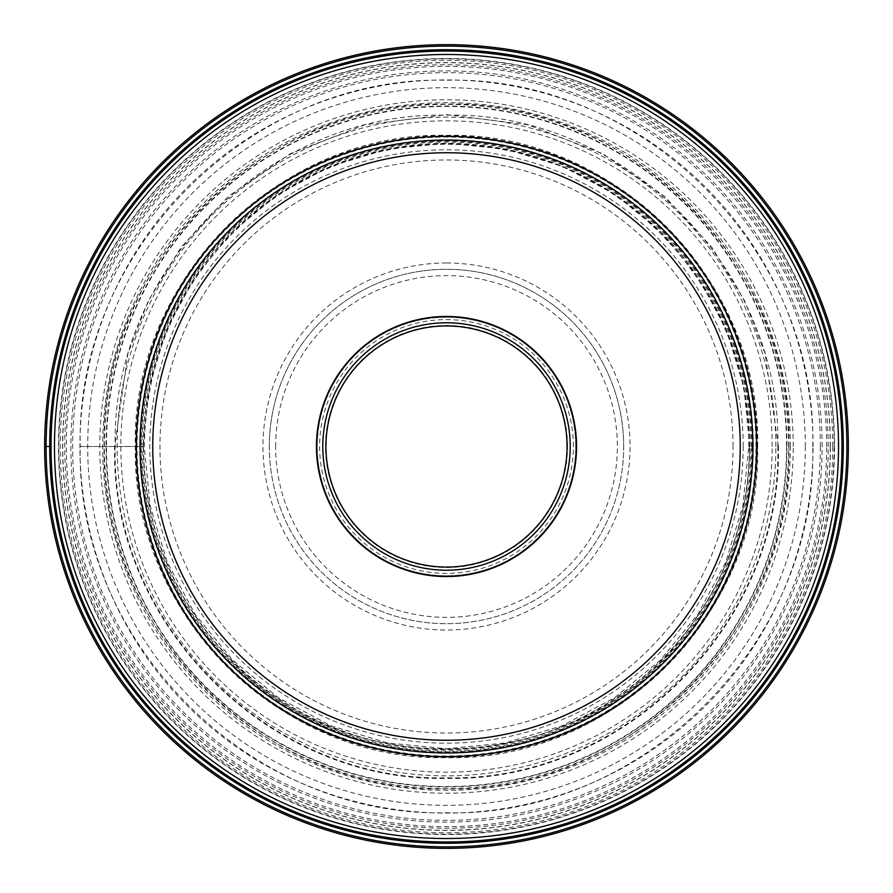 <?xml version="1.0" encoding="UTF-8"?>
<svg xmlns="http://www.w3.org/2000/svg" width="893" height="893" viewBox="0 0 893 893"><rect width="100%" height="100%" fill="white"/><g stroke="black" fill="none" stroke-linecap="round" stroke-linejoin="round"><path stroke-width="0.67" stroke-dasharray="4.46 3.35" d="M843.282 446.5A396.782 396.782 0 0 0 446.5 49.718A396.782 396.782 0 0 0 49.718 446.5A396.782 396.782 0 0 0 446.5 843.282A396.782 396.782 0 0 0 843.282 446.5A396.782 396.782 0 0 1 446.5 843.282A396.782 396.782 0 0 1 49.718 446.5A396.782 396.782 0 0 1 446.5 49.718A396.782 396.782 0 0 1 843.282 446.5A396.782 396.782 0 0 1 446.5 843.282A396.782 396.782 0 0 1 49.718 446.5L44.65 446.5A401.85 401.85 0 0 1 446.5 44.65A401.85 401.85 0 0 1 848.35 446.5A401.85 401.85 0 0 1 446.5 848.35A401.85 401.85 0 0 1 44.65 446.5A401.85 401.85 0 0 0 446.5 848.35A401.85 401.85 0 0 0 848.35 446.5M812.764 446.5C817.776 250.788 642.212 75.224 446.5 80.236C250.788 75.224 75.224 250.788 80.236 446.5L143.606 446.5L80.236 446.5C75.224 642.212 250.788 817.776 446.5 812.764C642.212 817.776 817.776 642.212 812.764 446.5M788.865 446.5C793.553 263.558 629.442 99.447 446.5 104.135C263.558 99.447 99.447 263.558 104.135 446.5C99.447 629.442 263.558 793.553 446.5 788.865C629.442 793.553 793.553 629.442 788.865 446.5M757.644 446.5C761.908 280.235 612.765 131.092 446.5 135.356C280.235 131.092 131.092 280.235 135.356 446.5C131.092 612.765 280.235 761.908 446.5 757.644C612.765 761.908 761.908 612.765 757.644 446.5M777.781 446.5C782.324 269.474 623.526 110.676 446.5 115.219C269.474 110.676 110.676 269.474 115.219 446.5C110.676 623.526 269.474 782.324 446.5 777.781C623.526 782.324 782.324 623.526 777.781 446.5M778.361 446.5C782.915 623.839 623.839 782.915 446.5 778.361C269.161 782.915 110.085 623.839 114.639 446.5L127.911 353.583L148.193 301.075L181.011 247.383L228.284 196.46L290.325 153.674L364.813 124.841L446.5 114.639L528.187 124.841L602.675 153.674L664.716 196.46L711.989 247.383L744.807 301.075L765.089 353.583L778.361 446.5M446.5 262.977A183.523 183.523 0 0 0 262.977 446.5A183.523 183.523 0 0 0 446.5 630.023A183.523 183.523 0 0 0 630.023 446.5A183.523 183.523 0 0 0 446.5 262.977M140.089 446.5A306.411 306.411 0 0 1 446.545 140.089A306.411 306.411 0 0 1 752.911 446.589A306.411 306.411 0 0 1 446.455 752.911A306.411 306.411 0 0 1 140.089 446.5M322.786 446.5A123.714 123.714 0 0 0 446.5 570.214A123.714 123.714 0 0 0 570.214 446.5A123.714 123.714 0 0 0 446.5 322.786A123.714 123.714 0 0 0 322.786 446.5M325.945 446.5A120.555 120.555 0 0 0 446.5 567.055A120.555 120.555 0 0 0 567.055 446.5A120.555 120.555 0 0 0 446.5 325.945A120.555 120.555 0 0 0 325.945 446.5A120.555 120.555 0 0 0 446.5 567.055A120.555 120.555 0 0 0 567.055 446.5A120.555 120.555 0 0 1 446.455 567.055A120.555 120.555 0 0 1 325.945 446.411A120.555 120.555 0 0 1 446.545 325.945A120.555 120.555 0 0 1 567.055 446.5A120.555 120.555 0 0 0 446.5 325.945A120.555 120.555 0 0 0 325.945 446.5A120.555 120.555 0 0 1 446.545 325.945A120.555 120.555 0 0 1 567.055 446.5M316.769 446.6A129.731 129.731 0 0 1 446.444 316.769A129.731 129.731 0 0 1 576.231 446.5A129.731 129.731 0 0 1 446.556 576.231A129.731 129.731 0 0 1 316.769 446.6A129.731 129.731 0 0 0 446.545 576.231A129.731 129.731 0 0 0 576.231 446.4A129.731 129.731 0 0 0 446.455 316.769A129.731 129.731 0 0 0 316.769 446.6A129.731 129.731 0 0 0 446.545 576.231A129.731 129.731 0 0 0 576.231 446.4A129.731 129.731 0 0 0 446.455 316.769A129.731 129.731 0 0 0 316.769 446.6M573.384 446.5A126.884 126.884 0 0 0 446.5 319.616A126.884 126.884 0 0 0 319.616 446.5A126.884 126.884 0 0 0 446.5 573.384A126.884 126.884 0 0 0 573.384 446.5M269.306 446.6A177.194 177.194 0 0 1 446.444 269.306A177.194 177.194 0 0 1 623.694 446.5A177.194 177.194 0 0 1 446.556 623.694A177.194 177.194 0 0 1 269.306 446.6M623.694 446.5A177.194 177.194 0 0 0 446.5 269.306A177.194 177.194 0 0 0 269.306 446.5A177.194 177.194 0 0 0 446.5 623.694A177.194 177.194 0 0 0 623.694 446.5M58.48 446.5A388.02 388.02 0 0 1 446.5 58.48A388.02 388.02 0 0 1 834.52 446.5A388.02 388.02 0 0 1 446.5 834.52A388.02 388.02 0 0 1 58.48 446.5M832.756 446.5A386.256 386.256 0 0 0 446.5 60.244A386.256 386.256 0 0 0 60.244 446.5A386.256 386.256 0 0 0 446.5 832.756A386.256 386.256 0 0 0 832.756 446.5M830.412 446.5A383.912 383.912 0 0 0 446.5 62.588A383.912 383.912 0 0 0 62.588 446.5A383.912 383.912 0 0 0 446.5 830.412A383.912 383.912 0 0 0 830.412 446.5M830.267 446.5A383.767 383.767 0 0 0 446.5 62.733A383.767 383.767 0 0 0 62.733 446.5A383.767 383.767 0 0 0 446.5 830.267A383.767 383.767 0 0 0 830.267 446.5M826.672 446.5A380.172 380.172 0 0 0 446.5 66.328A380.172 380.172 0 0 0 66.328 446.5A380.172 380.172 0 0 0 446.5 826.672A380.172 380.172 0 0 0 826.672 446.5M822.118 446.5A375.618 375.618 0 0 0 446.5 70.882A375.618 375.618 0 0 0 70.882 446.5A375.618 375.618 0 0 0 446.5 822.118A375.618 375.618 0 0 0 822.118 446.5M820.343 446.5A373.843 373.843 0 0 0 446.5 72.657A373.843 373.843 0 0 0 72.657 446.5A373.843 373.843 0 0 0 446.5 820.343A373.843 373.843 0 0 0 820.343 446.5M813.065 446.5A366.565 366.565 0 0 0 446.5 79.935A366.565 366.565 0 0 0 79.935 446.5A366.565 366.565 0 0 0 446.5 813.065A366.565 366.565 0 0 0 813.065 446.5M775.861 446.5A329.361 329.361 0 0 0 446.5 117.139A329.361 329.361 0 0 0 117.139 446.5A329.361 329.361 0 0 0 446.5 775.861A329.361 329.361 0 0 0 775.861 446.5M772.166 446.5A325.666 325.666 0 0 0 446.5 120.834A325.666 325.666 0 0 0 120.834 446.5A325.666 325.666 0 0 0 446.5 772.166A325.666 325.666 0 0 0 772.166 446.5M755.958 446.5A309.458 309.458 0 0 0 446.5 137.042A309.458 309.458 0 0 0 137.042 446.5A309.458 309.458 0 0 0 446.5 755.958A309.458 309.458 0 0 0 755.958 446.5M753.279 446.5A306.779 306.779 0 0 0 446.5 139.721A306.779 306.779 0 0 0 139.721 446.5A306.779 306.779 0 0 0 446.5 753.279A306.779 306.779 0 0 0 753.279 446.5M753.134 446.5A306.634 306.634 0 0 0 446.5 139.866A306.634 306.634 0 0 0 139.866 446.5A306.634 306.634 0 0 0 446.5 753.134A306.634 306.634 0 0 0 753.134 446.5M749.394 446.5A302.894 302.894 0 0 0 446.5 143.606A302.894 302.894 0 0 0 143.606 446.5A302.894 302.894 0 0 0 446.5 749.394A302.894 302.894 0 0 0 749.394 446.5M749.662 446.5A303.162 303.162 0 0 0 446.5 143.338A303.162 303.162 0 0 0 143.338 446.5A303.162 303.162 0 0 0 446.5 749.662A303.162 303.162 0 0 0 749.662 446.5M751.002 446.5A304.502 304.502 0 0 0 446.5 141.998A304.502 304.502 0 0 0 141.998 446.5A304.502 304.502 0 0 0 446.5 751.002A304.502 304.502 0 0 0 751.002 446.5M757.387 446.5A310.887 310.887 0 0 0 446.5 135.613A310.887 310.887 0 0 0 135.613 446.5A310.887 310.887 0 0 0 446.5 757.387A310.887 310.887 0 0 0 757.387 446.5M786.554 446.5A340.054 340.054 0 0 0 446.5 106.446A340.054 340.054 0 0 0 106.446 446.5A340.054 340.054 0 0 0 446.5 786.554A340.054 340.054 0 0 0 786.554 446.5M788.631 446.5A342.131 342.131 0 0 0 446.5 104.369A342.131 342.131 0 0 0 104.369 446.5A342.131 342.131 0 0 0 446.5 788.631A342.131 342.131 0 0 0 788.631 446.5M793.218 446.5A346.718 346.718 0 0 0 446.5 99.782A346.718 346.718 0 0 0 99.782 446.5A346.718 346.718 0 0 0 446.5 793.218A346.718 346.718 0 0 0 793.218 446.5M828.246 446.5A381.746 381.746 0 0 0 446.5 64.754A381.746 381.746 0 0 0 64.754 446.5A381.746 381.746 0 0 0 446.5 828.246A381.746 381.746 0 0 0 828.246 446.5M834.174 446.5A387.674 387.674 0 0 0 446.5 58.826A387.674 387.674 0 0 0 58.826 446.5A387.674 387.674 0 0 0 446.5 834.174A387.674 387.674 0 0 0 834.174 446.5M733.03 446.5A286.53 286.53 0 0 0 446.455 159.97A286.53 286.53 0 0 0 159.97 446.589A286.53 286.53 0 0 0 446.545 733.03A286.53 286.53 0 0 0 733.03 446.5M743.188 446.4A296.688 296.688 0 0 1 446.545 743.188A296.688 296.688 0 0 1 149.812 446.5A296.688 296.688 0 0 1 446.455 149.812A296.688 296.688 0 0 1 743.188 446.4M106.044 446.5A340.456 340.456 0 0 0 446.422 786.956A340.456 340.456 0 0 0 786.956 446.5A340.456 340.456 0 0 0 446.578 106.044A340.456 340.456 0 0 0 106.044 446.5M790.35 446.5A343.85 343.85 0 0 0 446.5 102.65A343.85 343.85 0 0 0 102.65 446.5A343.85 343.85 0 0 0 446.5 790.35A343.85 343.85 0 0 0 790.35 446.5M805.319 446.5A358.819 358.819 0 0 1 446.5 805.319A358.819 358.819 0 0 1 87.681 446.5A358.819 358.819 0 0 1 446.5 87.681A358.819 358.819 0 0 1 805.319 446.5M751.861 446.589A305.361 305.361 0 0 1 446.455 751.861A305.361 305.361 0 0 1 141.139 446.411A305.361 305.361 0 0 1 446.545 141.139A305.361 305.361 0 0 1 751.861 446.589M575.762 446.5A129.262 129.262 0 0 0 446.444 317.238A129.262 129.262 0 0 0 317.238 446.6A129.262 129.262 0 0 0 446.556 575.762A129.262 129.262 0 0 0 575.762 446.5A129.262 129.262 0 0 1 446.545 575.762A129.262 129.262 0 0 1 317.238 446.5A129.262 129.262 0 0 1 446.455 317.238A129.262 129.262 0 0 1 575.762 446.5M567.524 446.5A121.024 121.024 0 0 0 446.545 325.476A121.024 121.024 0 0 0 325.476 446.5A121.024 121.024 0 0 0 446.455 567.524A121.024 121.024 0 0 0 567.524 446.5M275.636 446.6A170.864 170.864 0 0 1 446.455 275.636A170.864 170.864 0 0 1 617.364 446.5A170.864 170.864 0 0 1 446.545 617.364A170.864 170.864 0 0 1 275.636 446.6M748.758 446.5C751.314 307.147 644.768 176.278 507.793 150.526C462.061 141.194 416.573 142.277 371.332 153.741C326.157 165.484 285.782 186.458 250.207 216.664C181.346 277.812 146.028 354.421 144.242 446.5L150.057 505.471L167.259 562.177L195.187 614.44L232.783 660.228L278.583 697.824L330.845 725.752L387.54 742.943L446.511 748.758L505.471 742.943L562.177 725.741L614.429 697.813L660.228 660.217L697.813 614.417L725.741 562.166L742.943 505.46L748.758 446.5M143.248 446.5C144.298 526.133 171.69 595.33 225.438 654.089C343.247 787.648 576.197 778.495 683.167 636.106C726.88 580.461 749.071 517.259 749.752 446.5L743.925 387.339L726.668 330.455L698.639 278.024L660.932 232.068L614.976 194.361L562.557 166.332L505.661 149.075L446.5 143.248L387.35 149.075L330.455 166.332L278.036 194.35L232.08 232.068L194.361 278.013L166.332 330.443L149.075 387.339L143.248 446.5"/><path stroke-width="1.34" d="M848.35 446.5A401.85 401.85 0 0 0 446.5 44.65A401.85 401.85 0 0 0 44.65 446.5A401.85 401.85 0 0 0 446.5 848.35A401.85 401.85 0 0 0 848.35 446.5A401.85 401.85 0 0 0 446.5 44.65A401.85 401.85 0 0 0 44.65 446.5L49.718 446.5A396.782 396.782 0 0 0 446.545 843.282A396.782 396.782 0 0 0 843.282 446.4A396.782 396.782 0 0 0 446.455 49.718A396.782 396.782 0 0 0 49.718 446.6A396.782 396.782 0 0 0 446.545 843.282A396.782 396.782 0 0 0 843.282 446.4A396.782 396.782 0 0 0 446.455 49.718A396.782 396.782 0 0 0 49.718 446.5A396.782 396.782 0 0 1 446.455 49.718A396.782 396.782 0 0 1 843.282 446.5A396.782 396.782 0 0 1 446.545 843.282A396.782 396.782 0 0 1 49.718 446.5M752.911 446.5A306.411 306.411 0 0 0 446.567 140.089A306.411 306.411 0 0 0 140.089 446.5A306.411 306.411 0 0 0 446.433 752.911A306.411 306.411 0 0 0 752.911 446.5A306.411 306.411 0 0 0 446.567 140.089A306.411 306.411 0 0 0 140.089 446.5A306.411 306.411 0 0 0 446.433 752.911A306.411 306.411 0 0 0 752.911 446.5M316.457 446.5A130.043 130.043 0 0 1 446.5 316.457A130.043 130.043 0 0 1 576.543 446.5A130.043 130.043 0 0 1 446.5 576.543A130.043 130.043 0 0 1 316.457 446.5M446.5 322.786A123.714 123.714 0 0 1 570.214 446.5A123.714 123.714 0 0 1 446.5 570.214A123.714 123.714 0 0 1 322.786 446.5A123.714 123.714 0 0 1 446.5 322.786M325.945 446.5A120.555 120.555 0 0 1 446.5 325.945A120.555 120.555 0 0 1 567.055 446.5A120.555 120.555 0 0 1 446.5 567.055A120.555 120.555 0 0 1 325.945 446.5M846.888 446.5A400.388 400.388 0 0 0 446.5 46.112A400.388 400.388 0 0 0 46.112 446.5A400.388 400.388 0 0 0 446.5 846.888A400.388 400.388 0 0 0 846.888 446.5M51.035 446.4A395.465 395.465 0 0 0 446.444 841.965A395.465 395.465 0 0 0 841.965 446.5A395.465 395.465 0 0 0 446.556 51.035A395.465 395.465 0 0 0 51.035 446.4M838.527 446.5A392.027 392.027 0 0 1 446.444 838.527A392.027 392.027 0 0 1 54.473 446.4A392.027 392.027 0 0 1 446.556 54.473A392.027 392.027 0 0 1 838.527 446.5M756.617 446.5A310.117 310.117 0 0 0 446.5 136.383A310.117 310.117 0 0 0 136.383 446.5A310.117 310.117 0 0 0 446.5 756.617A310.117 310.117 0 0 0 756.617 446.5M152.748 446.5A293.752 293.752 0 0 1 446.567 152.748A293.752 293.752 0 0 1 740.252 446.634A293.752 293.752 0 0 1 446.433 740.252A293.752 293.752 0 0 1 152.748 446.5"/></g></svg>
